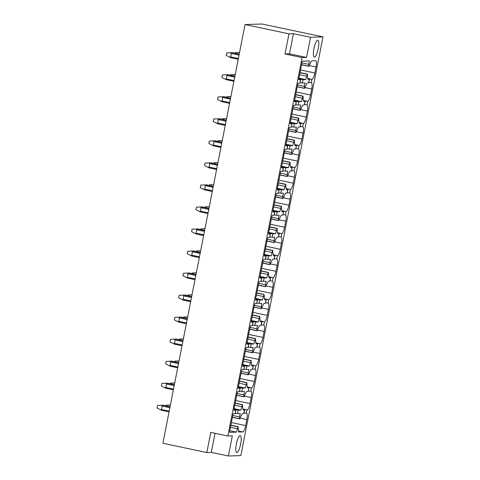 <?xml version="1.0" encoding="UTF-8"?>
<svg xmlns="http://www.w3.org/2000/svg" width="480" height="480" viewBox="0 0 480 480"><rect width="100%" height="100%" fill="white"/><g stroke="black" fill="none" stroke-linecap="round" stroke-linejoin="round"><path stroke-width="0.72" d="M322.986 36.882L310.524 37.29L306.57 57.438L302.1 57.588L227.856 435.996L232.332 435.852L228.378 456L240.834 455.592L322.986 36.882L261.966 24L245.034 24.552L162.888 443.262L206.82 452.538L211.29 452.394L215.04 433.29M239.574 52.404L235.47 52.59L235.35 53.214M232.572 52.626L239.25 54.036L232.572 52.626L226.686 52.878L226.194 55.398L230.7 57.69L238.224 59.28L230.718 57.69M230.58 52.704L231.336 53.478L230.67 56.88L229.686 57.258M307.746 78.6L312.018 79.338A6.426 1.554 101.9 0 0 314.85 72.99L316.032 66.96A6.426 1.554 101.9 0 0 315.762 60.726A6.426 1.554 101.9 0 0 315.672 60.72L312.042 60.834A6.6 1.596 101.9 0 0 310.716 62.346L308.868 66.324L308.706 64.344L309.378 60.924L302.61 61.146A1.284 0.312 101.9 0 0 302.04 62.418L298.884 78.516A1.284 0.312 101.9 0 0 298.938 79.764A1.284 0.312 101.9 0 0 298.956 79.764L300.636 79.692L298.8 79.218M300.054 72.564L307.356 74.106L307.644 78.012A6.576 1.59 101.9 0 0 308.304 79.446A6.576 1.59 101.9 0 0 308.388 79.452L309.42 79.41L308.754 82.824L307.722 82.872A6.6 1.596 101.9 0 0 306.396 84.384L304.542 88.362L304.386 86.382L305.058 82.962L302.382 83.046L303.054 79.632L305.724 79.542L307.23 74.256L300.018 72.732M295.728 94.596L303.036 96.144L303.324 100.05A6.576 1.59 101.9 0 0 303.978 101.484A6.576 1.59 101.9 0 0 304.068 101.49L305.1 101.442L304.428 104.862L303.396 104.91A6.6 1.596 101.9 0 0 302.07 106.422L300.222 110.4L300.06 108.42L300.732 105L298.056 105.084L298.728 101.664L301.404 101.58L302.904 96.294L295.698 94.77M291.402 116.634L298.71 118.176L298.998 122.088A6.576 1.59 101.9 0 0 299.652 123.522A6.576 1.59 101.9 0 0 299.742 123.528L300.774 123.48L300.102 126.9L299.07 126.948A6.6 1.596 101.9 0 0 297.744 128.46L295.896 132.438L295.74 130.458L296.406 127.038L293.736 127.122L294.402 123.702L297.078 123.618L298.584 118.326L291.372 116.808M287.082 138.672L294.384 140.214L294.672 144.12A6.576 1.59 101.9 0 0 295.332 145.56A6.576 1.59 101.9 0 0 295.422 145.566L296.454 145.518L295.782 148.938L294.75 148.986A6.6 1.596 101.9 0 0 293.424 150.498L291.576 154.476L291.414 152.496L292.086 149.07L289.41 149.16L290.082 145.74L292.758 145.656L294.258 140.364L287.046 138.846M282.756 160.71L290.064 162.252L290.352 166.158A6.576 1.59 101.9 0 0 291.006 167.598A6.576 1.59 101.9 0 0 291.096 167.604L292.128 167.556L291.456 170.976L290.424 171.024A6.6 1.596 101.9 0 0 289.098 172.536L287.25 176.508L287.088 174.534L287.76 171.108L285.084 171.198L285.756 167.778L288.432 167.688L289.938 162.402L282.726 160.878M278.436 182.748L285.738 184.29L286.026 188.196A6.576 1.59 101.9 0 0 286.686 189.63A6.576 1.59 101.9 0 0 286.77 189.642L287.802 189.594L287.136 193.014L286.104 193.062A6.6 1.596 101.9 0 0 284.778 194.574L282.93 198.546L282.768 196.572L283.44 193.146L280.764 193.236L281.436 189.816L284.112 189.726L285.612 184.44L278.4 182.916M274.11 204.786L281.418 206.328L281.706 210.234A6.576 1.59 101.9 0 0 282.36 211.668A6.576 1.59 101.9 0 0 282.45 211.68L283.482 211.632L282.81 215.052L281.778 215.1A6.6 1.596 101.9 0 0 280.452 216.606L278.604 220.584L278.442 218.604L279.114 215.184L276.438 215.274L277.11 211.854L279.786 211.764L281.292 206.478L274.08 204.954M269.79 226.824L277.092 228.366L277.38 232.272A6.576 1.59 101.9 0 0 278.034 233.706A6.576 1.59 101.9 0 0 278.124 233.718L279.156 233.67L278.484 237.09L277.452 237.132A6.6 1.596 101.9 0 0 276.132 238.644L274.278 242.622L274.122 240.642L274.794 237.222L272.118 237.312L272.784 233.892L275.46 233.802L276.966 228.516L269.754 226.992M265.464 248.862L272.766 250.404L273.054 254.31A6.576 1.59 101.9 0 0 273.714 255.744A6.576 1.59 101.9 0 0 273.804 255.75L274.836 255.708L274.164 259.128L273.132 259.17A6.6 1.596 101.9 0 0 271.806 260.682L269.958 264.66L269.796 262.68L270.468 259.26L267.792 259.344L268.464 255.93L271.14 255.84L272.64 250.554L265.428 249.03M261.138 270.9L268.446 272.442L268.734 276.348A6.576 1.59 101.9 0 0 269.388 277.782A6.576 1.59 101.9 0 0 269.478 277.788L270.51 277.74L269.838 281.16L268.806 281.208A6.6 1.596 101.9 0 0 267.48 282.72L265.632 286.698L265.47 284.718L266.142 281.298L263.466 281.382L264.138 277.962L266.814 277.878L268.32 272.592L261.108 271.068M256.818 292.932L264.12 294.48L264.408 298.386A6.576 1.59 101.9 0 0 265.068 299.82A6.576 1.59 101.9 0 0 265.152 299.826L266.19 299.778L265.518 303.198L264.486 303.246A6.6 1.596 101.9 0 0 263.16 304.758L261.312 308.736L261.15 306.756L261.822 303.336L259.146 303.42L259.818 300L262.494 299.916L263.994 294.624L256.782 293.106M252.492 314.97L259.8 316.512L260.088 320.424A6.576 1.59 101.9 0 0 260.742 321.858A6.576 1.59 101.9 0 0 260.832 321.864L261.864 321.816L261.192 325.236L260.16 325.284A6.6 1.596 101.9 0 0 258.834 326.796L256.986 330.774L256.824 328.794L257.496 325.374L254.82 325.458L255.492 322.038L258.168 321.954L259.674 316.662L252.462 315.144M248.172 337.008L255.474 338.55L255.762 342.456A6.576 1.59 101.9 0 0 256.422 343.896A6.576 1.59 101.9 0 0 256.506 343.902L257.538 343.854L256.872 347.274L255.834 347.322A6.6 1.596 101.9 0 0 254.514 348.834L252.66 352.812L252.504 350.832L253.176 347.406L250.5 347.496L251.166 344.076L253.842 343.986L255.348 338.7L248.136 337.176M243.846 359.046L251.154 360.588L251.436 364.494A6.576 1.59 101.9 0 0 252.096 365.928A6.576 1.59 101.9 0 0 252.186 365.94L253.218 365.892L252.546 369.312L251.514 369.36A6.6 1.596 101.9 0 0 250.188 370.872L248.34 374.844L248.178 372.87L248.85 369.444L246.174 369.534L246.846 366.114L249.522 366.024L251.022 360.738L243.81 359.214M239.52 381.084L246.828 382.626L247.116 386.532A6.576 1.59 101.9 0 0 247.77 387.966A6.576 1.59 101.9 0 0 247.86 387.978L248.892 387.93L248.22 391.35L247.188 391.398A6.6 1.596 101.9 0 0 245.862 392.904L244.014 396.882L243.852 394.902L244.524 391.482L241.848 391.572L242.52 388.152L245.196 388.062L246.702 382.776L239.49 381.252M235.2 403.122L242.502 404.664L242.79 408.57A6.576 1.59 101.9 0 0 243.45 410.004A6.576 1.59 101.9 0 0 243.534 410.016L244.572 409.968L243.9 413.388L242.868 413.436A6.6 1.596 101.9 0 0 241.542 414.942L239.694 418.92L239.532 416.94L240.204 413.52L237.528 413.61L238.2 410.19L240.876 410.1L242.376 404.814L235.164 403.29M242.892 409.158L247.164 409.896A6.426 1.554 101.9 0 0 249.996 403.548L251.178 397.518A6.426 1.554 101.9 0 0 250.908 391.284A6.426 1.554 101.9 0 0 250.818 391.278L251.49 387.858A6.426 1.554 101.9 0 0 254.322 381.51L255.504 375.486A6.426 1.554 101.9 0 0 255.234 369.246A6.426 1.554 101.9 0 0 255.144 369.24L255.81 365.82A6.426 1.554 101.9 0 0 258.642 359.472L259.824 353.448A6.426 1.554 101.9 0 0 259.56 347.208A6.426 1.554 101.9 0 0 259.464 347.202L260.136 343.782A6.426 1.554 101.9 0 0 262.968 337.434L264.15 331.41A6.426 1.554 101.9 0 0 263.88 325.176A6.426 1.554 101.9 0 0 263.79 325.164L264.462 321.744A6.426 1.554 101.9 0 0 267.294 315.396L268.476 309.372A6.426 1.554 101.9 0 0 268.206 303.138A6.426 1.554 101.9 0 0 268.11 303.126L268.782 299.706A6.426 1.554 101.9 0 0 271.614 293.358L272.796 287.334A6.426 1.554 101.9 0 0 272.526 281.1A6.426 1.554 101.9 0 0 272.436 281.088L273.108 277.674A6.426 1.554 101.9 0 0 275.94 271.32L277.122 265.296A6.426 1.554 101.9 0 0 276.852 259.062A6.426 1.554 101.9 0 0 276.756 259.056L277.428 255.636A6.426 1.554 101.9 0 0 280.26 249.288L281.442 243.258A6.426 1.554 101.9 0 0 281.172 237.024A6.426 1.554 101.9 0 0 281.082 237.018L281.754 233.598A6.426 1.554 101.9 0 0 284.586 227.25L285.768 221.22A6.426 1.554 101.9 0 0 285.498 214.986A6.426 1.554 101.9 0 0 285.408 214.98L286.074 211.56A6.426 1.554 101.9 0 0 288.912 205.212L290.094 199.188A6.426 1.554 101.9 0 0 289.824 192.948A6.426 1.554 101.9 0 0 289.728 192.942L290.4 189.522A6.426 1.554 101.9 0 0 293.232 183.174L294.414 177.15A6.426 1.554 101.9 0 0 294.144 170.91A6.426 1.554 101.9 0 0 294.054 170.904L294.726 167.484A6.426 1.554 101.9 0 0 297.558 161.136L298.74 155.112A6.426 1.554 101.9 0 0 298.47 148.878A6.426 1.554 101.9 0 0 298.374 148.866L299.046 145.446A6.426 1.554 101.9 0 0 301.878 139.098L303.06 133.074A6.426 1.554 101.9 0 0 302.79 126.84A6.426 1.554 101.9 0 0 302.7 126.828L303.372 123.408A6.426 1.554 101.9 0 0 306.204 117.06L307.386 111.036A6.426 1.554 101.9 0 0 307.116 104.802A6.426 1.554 101.9 0 0 307.026 104.79L307.692 101.376A6.426 1.554 101.9 0 0 310.53 95.022L311.712 88.998A6.426 1.554 101.9 0 0 311.442 82.764A6.426 1.554 101.9 0 0 311.346 82.758L311.838 79.344M300.636 79.692L299.964 83.112L298.284 83.184A1.284 0.312 101.9 0 0 297.72 84.45L294.558 100.554A1.284 0.312 101.9 0 0 294.612 101.796A1.284 0.312 101.9 0 0 294.63 101.802L296.316 101.73L294.474 101.256M296.316 101.73L295.644 105.15L293.964 105.222A1.284 0.312 101.9 0 0 293.394 106.488L290.238 122.592A1.284 0.312 101.9 0 0 290.292 123.834A1.284 0.312 101.9 0 0 290.31 123.84L291.99 123.768L290.154 123.294M291.99 123.768L291.318 127.188L289.638 127.26A1.284 0.312 101.9 0 0 289.074 128.526L285.912 144.624A1.284 0.312 101.9 0 0 285.966 145.872A1.284 0.312 101.9 0 0 285.984 145.878L287.664 145.806L285.828 145.326M287.664 145.806L286.998 149.226L285.312 149.292A1.284 0.312 101.9 0 0 284.748 150.564L281.592 166.662A1.284 0.312 101.9 0 0 281.646 167.91A1.284 0.312 101.9 0 0 281.664 167.91L283.344 167.844L281.508 167.364M283.344 167.844L282.672 171.264L280.992 171.33A1.284 0.312 101.9 0 0 280.422 172.602L277.266 188.7A1.284 0.312 101.9 0 0 277.32 189.948A1.284 0.312 101.9 0 0 277.338 189.948L279.018 189.882L277.182 189.402M279.018 189.882L278.346 193.302L276.666 193.368A1.284 0.312 101.9 0 0 276.102 194.64L272.94 210.738A1.284 0.312 101.9 0 0 272.994 211.986A1.284 0.312 101.9 0 0 273.018 211.986L274.698 211.92L272.862 211.44M274.698 211.92L274.026 215.34L272.346 215.406A1.284 0.312 101.9 0 0 271.776 216.678L268.62 232.776A1.284 0.312 101.9 0 0 268.674 234.024A1.284 0.312 101.9 0 0 268.692 234.024L270.372 233.958L268.536 233.478M270.372 233.958L269.7 237.378L268.02 237.444A1.284 0.312 101.9 0 0 267.456 238.716L264.294 254.814A1.284 0.312 101.9 0 0 264.348 256.062A1.284 0.312 101.9 0 0 264.366 256.062L266.046 255.996L264.21 255.516M266.046 255.996L265.38 259.41L263.7 259.482A1.284 0.312 101.9 0 0 263.13 260.748L259.974 276.852A1.284 0.312 101.9 0 0 260.028 278.1A1.284 0.312 101.9 0 0 260.046 278.1L261.726 278.028L259.89 277.554M261.726 278.028L261.054 281.448L259.374 281.52A1.284 0.312 101.9 0 0 258.81 282.786L255.648 298.89A1.284 0.312 101.9 0 0 255.702 300.132A1.284 0.312 101.9 0 0 255.72 300.138L257.4 300.066L255.564 299.592M257.4 300.066L256.728 303.486L255.048 303.558A1.284 0.312 101.9 0 0 254.484 304.824L251.322 320.922A1.284 0.312 101.9 0 0 251.376 322.17A1.284 0.312 101.9 0 0 251.4 322.176L253.08 322.104L251.244 321.624M253.08 322.104L252.408 325.524L250.728 325.59A1.284 0.312 101.9 0 0 250.158 326.862L247.002 342.96A1.284 0.312 101.9 0 0 247.056 344.208A1.284 0.312 101.9 0 0 247.074 344.208L248.754 344.142L246.918 343.662M248.754 344.142L248.082 347.562L246.402 347.628A1.284 0.312 101.9 0 0 245.838 348.9L242.676 364.998A1.284 0.312 101.9 0 0 242.73 366.246A1.284 0.312 101.9 0 0 242.748 366.246L244.428 366.18L242.592 365.7M244.428 366.18L243.762 369.6L242.082 369.666A1.284 0.312 101.9 0 0 241.512 370.938L238.356 387.036A1.284 0.312 101.9 0 0 238.41 388.284A1.284 0.312 101.9 0 0 238.428 388.284L240.108 388.218L238.272 387.738M240.108 388.218L239.436 391.638L237.756 391.704A1.284 0.312 101.9 0 0 237.192 392.976L234.03 409.074A1.284 0.312 101.9 0 0 234.084 410.322A1.284 0.312 101.9 0 0 234.102 410.322L235.782 410.256L233.946 409.776M235.782 410.256L235.11 413.676L233.43 413.742A1.284 0.312 101.9 0 0 232.866 415.014L229.71 431.112A1.284 0.312 101.9 0 0 229.764 432.36A1.284 0.312 101.9 0 0 229.782 432.36L236.55 432.138L238.056 426.852L230.844 425.328M244.77 409.548L244.098 412.968L246.492 413.316A6.426 1.554 101.9 0 1 246.588 413.322A6.426 1.554 101.9 0 1 246.858 419.556L245.676 425.586A6.426 1.554 101.9 0 1 242.844 431.934L239.214 432.048A6.576 1.59 101.9 0 1 239.124 432.042A6.576 1.59 101.9 0 1 238.47 430.608L238.056 426.852M314.4 57.186A8.676 2.1 101.9 0 0 318.174 48.864A8.676 2.1 101.9 0 0 317.856 40.194A8.676 2.1 101.9 0 0 317.736 40.182A8.676 2.1 101.9 0 0 313.962 48.504A8.676 2.1 101.9 0 0 314.274 57.174A8.676 2.1 101.9 0 0 314.4 57.186M240.156 435.594A8.676 2.1 -78.1 0 1 240.282 435.606A8.676 2.1 -78.1 0 1 240.594 444.276A8.676 2.1 -78.1 0 1 236.82 452.598A8.676 2.1 -78.1 0 1 236.694 452.586A8.676 2.1 -78.1 0 1 236.382 443.916A8.676 2.1 -78.1 0 1 240.156 435.594M309.42 79.41L307.872 78.99M309.624 78.99L308.838 82.386M308.952 82.41L311.166 82.764M307.512 101.382L303.42 100.638M303.546 101.028L305.1 101.442M305.298 101.028L304.512 104.424M304.626 104.448L306.84 104.796M303.192 123.414L299.1 122.676M299.22 123.066L300.774 123.48M300.972 123.066L300.192 126.462M300.306 126.486L302.52 126.834M298.866 145.452L294.774 144.714M294.9 145.104L296.454 145.518M296.652 145.104L295.866 148.5M295.98 148.524L298.194 148.872M294.54 167.49L290.448 166.752M290.574 167.142L292.128 167.556M292.326 167.142L291.546 170.538M291.654 170.562L293.874 170.91M290.22 189.528L286.128 188.784M286.254 189.174L287.802 189.594M288.006 189.18L287.22 192.576M287.334 192.594L289.548 192.948M285.894 211.566L281.802 210.822M281.928 211.212L283.482 211.632M283.68 211.212L282.894 214.608M283.008 214.632L285.222 214.986M281.574 233.604L277.482 232.86M277.602 233.25L279.156 233.67M279.354 233.25L278.574 236.646M278.688 236.67L280.902 237.024M277.248 255.642L273.156 254.898M273.282 255.288L274.836 255.708M275.034 255.288L274.248 258.684M274.362 258.708L276.576 259.062M272.922 277.68L268.83 276.936M268.956 277.326L270.51 277.74M270.708 277.326L269.928 280.722M270.042 280.746L272.256 281.094M268.602 299.712L264.51 298.974M264.636 299.364L266.19 299.778M266.388 299.364L265.602 302.76M265.716 302.784L267.93 303.132M264.276 321.75L260.184 321.012M260.31 321.402L261.864 321.816M262.062 321.402L261.276 324.798M261.39 324.822L263.604 325.17M259.956 343.788L255.864 343.05M255.99 343.44L257.538 343.854M257.742 343.44L256.956 346.836M257.07 346.86L259.284 347.208M255.63 365.826L251.538 365.082M251.664 365.472L253.218 365.892M253.416 365.478L252.63 368.874M252.744 368.892L254.958 369.246M251.31 387.864L247.212 387.12M247.338 387.51L248.892 387.93M249.09 387.51L248.31 390.906M248.424 390.93L250.638 391.284M243.018 409.548L244.572 409.968M237.222 428.718L230.46 427.29M236.55 432.138L229.788 430.71M233.976 409.422L235.986 409.836L235.2 413.232M235.314 413.256L237.528 413.61M240.876 410.1L234.108 408.672M235.986 409.836L238.2 410.19M238.296 387.384L240.306 387.798L239.52 391.194M239.634 391.218L241.848 391.572M245.196 388.062L238.434 386.634M240.306 387.798L242.52 388.152M242.622 365.346L244.632 365.76L243.846 369.156M243.96 369.18L246.174 369.534M249.522 366.024L242.754 364.596M244.632 365.76L246.846 366.114M246.948 343.308L248.952 343.728L248.172 347.124M248.28 347.142L250.5 347.496M253.842 343.986L247.08 342.558M248.952 343.728L251.166 344.076M251.268 321.27L253.278 321.69L252.492 325.086M252.606 325.11L254.82 325.458M258.168 321.954L251.406 320.526M253.278 321.69L255.492 322.038M255.594 299.232L257.598 299.652L256.818 303.048M256.932 303.072L259.146 303.42M262.494 299.916L255.726 298.488M257.598 299.652L259.818 300M259.914 277.194L261.924 277.614L261.138 281.01M261.252 281.034L263.466 281.382M266.814 277.878L260.052 276.45M261.924 277.614L264.138 277.962M264.24 255.156L266.25 255.576L265.464 258.972M265.578 258.996L267.792 259.344M271.14 255.84L264.372 254.412M266.25 255.576L268.464 255.93M268.566 233.124L270.57 233.538L269.79 236.934M269.898 236.958L272.118 237.312M275.46 233.802L268.698 232.374M270.57 233.538L272.784 233.892M272.886 211.086L274.896 211.5L274.11 214.896M274.224 214.92L276.438 215.274M279.786 211.764L273.024 210.336M274.896 211.5L277.11 211.854M277.212 189.048L279.216 189.462L278.436 192.858M278.55 192.882L280.764 193.236M284.112 189.726L277.344 188.298M279.216 189.462L281.436 189.816M281.532 167.01L283.542 167.43L282.756 170.826M282.87 170.844L285.084 171.198M288.432 167.688L281.67 166.26M283.542 167.43L285.756 167.778M285.858 144.972L287.868 145.392L287.082 148.788M287.196 148.812L289.41 149.16M287.868 145.392L290.082 145.74M292.758 145.656L285.99 144.228M290.184 122.934L292.188 123.354L291.408 126.75M291.516 126.774L293.736 127.122M292.188 123.354L294.402 123.702M297.078 123.618L290.316 122.19M294.504 100.896L296.514 101.316L295.728 104.712M295.842 104.736L298.056 105.084M301.404 101.58L294.642 100.152M296.514 101.316L298.728 101.664M298.83 78.858L300.834 79.278L300.054 82.674M300.168 82.698L302.382 83.046M305.724 79.542L298.962 78.114M300.834 79.278L303.054 79.632M308.706 64.344L301.944 62.916M306.396 76.122L299.634 74.694M304.386 86.382L297.618 84.954M302.076 98.16L295.308 96.726M235.248 74.442L231.15 74.628L231.03 75.246M228.252 74.664L234.93 76.074L228.252 74.664L222.366 74.916L221.868 77.436L226.392 79.728L233.898 81.312L226.374 79.728M226.254 74.736L227.01 75.516L226.344 78.918L225.36 79.296M300.06 108.42L293.298 106.992M297.75 120.192L290.988 118.764M230.922 96.48L226.824 96.666L226.704 97.284M223.926 96.702L230.604 98.112L223.926 96.702L218.04 96.954L217.548 99.474L222.066 101.766L229.578 103.35L222.054 101.76M221.934 96.774L222.69 97.554L222.024 100.95L221.04 101.334M295.74 130.458L288.972 129.03M293.43 142.23L286.662 140.802M226.602 118.518L222.504 118.704L222.378 119.322M219.606 118.734L226.284 120.144L219.606 118.734L213.714 118.992L213.222 121.506L217.746 123.804L225.252 125.388L217.728 123.798M217.608 118.812L218.364 119.592L217.698 122.988L216.714 123.372M291.414 152.496L284.652 151.068M289.104 164.268L282.342 162.84M222.276 140.556L218.178 140.742L218.058 141.36M221.958 142.188L215.28 140.772L209.394 141.03L208.896 143.544L213.42 145.842L220.932 147.426L213.408 145.836M213.288 140.85L214.044 141.63L213.372 145.026L212.394 145.41M287.088 174.534L280.326 173.106M284.778 186.306L278.016 184.878M217.956 162.594L213.852 162.774L213.732 163.398M210.954 162.81L217.632 164.22L210.954 162.81L205.068 163.062L204.576 165.582L209.082 167.874L216.606 169.464L209.1 167.874M208.962 162.888L209.718 163.662L209.052 167.064L208.068 167.448M282.768 196.572L276 195.138M280.458 208.344L273.69 206.916M213.63 184.626L209.532 184.812L209.412 185.436M206.622 184.848L213.312 186.258L206.634 184.848L200.748 185.1L200.25 187.62L204.756 189.912L212.28 191.502L204.774 189.912M204.642 184.926L205.392 185.7L204.726 189.102L203.748 189.48M278.442 218.604L271.68 217.176M276.132 230.382L269.37 228.954M209.304 206.664L205.206 206.85L205.086 207.474M202.308 206.886L208.986 208.296L202.308 206.886L196.422 207.138L195.93 209.658L200.436 211.95L207.96 213.54L200.448 211.95M200.316 206.964L201.072 207.738L200.406 211.14L199.422 211.518M274.122 240.642L267.354 239.214M271.812 252.42L265.044 250.992M204.984 228.702L200.886 228.888L200.76 229.512M197.988 228.924L204.666 230.334L197.988 228.924L192.096 229.176L191.604 231.696L196.11 233.988L203.634 235.578M195.99 229.002L196.746 229.776L196.08 233.178L195.096 233.556M269.796 262.68L263.034 261.252M267.486 274.458L260.724 273.024M200.658 250.74L196.56 250.926L196.44 251.544M193.662 250.962L200.34 252.372L193.662 250.962L187.776 251.214L187.284 253.734L191.802 256.026L199.314 257.61L191.79 256.026M191.67 251.034L192.426 251.814L191.754 255.216L190.776 255.594M265.47 284.718L258.708 283.29M263.16 296.49L256.398 295.062M196.338 272.778L192.24 272.964L192.114 273.582M189.336 273L196.014 274.41L189.336 273L183.45 273.252L182.958 275.772L187.482 278.064L194.988 279.648L187.464 278.064M187.344 273.072L188.1 273.852L187.434 277.254L186.45 277.632M261.15 306.756L254.388 305.328M258.84 318.528L252.078 317.1M192.012 294.816L187.914 295.002L187.794 295.62M185.016 295.032L191.694 296.448L185.016 295.032L179.13 295.29L178.632 297.804L183.156 300.102L190.662 301.686L183.138 300.096M183.024 295.11L183.774 295.89L183.108 299.286L182.13 299.67M256.824 328.794L250.062 327.366M254.514 340.566L247.752 339.138M187.692 316.854L183.588 317.04L183.468 317.658M180.69 317.07L187.368 318.48L180.69 317.07L174.804 317.328L174.312 319.842L178.83 322.14L186.342 323.724L178.818 322.134M178.698 317.148L179.454 317.928L178.788 321.324L177.804 321.708M252.504 350.832L245.736 349.404M250.194 362.604L243.426 361.176M183.366 338.892L179.268 339.078L179.142 339.696M176.37 339.108L183.048 340.518L176.37 339.108L170.484 339.36L169.986 341.88L174.492 344.172L182.016 345.762L174.51 344.172M174.372 339.186L175.128 339.96L174.462 343.362L173.478 343.746M248.178 372.87L241.416 371.442M245.868 384.642L239.106 383.214M179.04 360.924L174.942 361.11L174.822 361.734M172.044 361.146L178.722 362.556L172.044 361.146L166.158 361.398L165.666 363.918L170.172 366.21L177.696 367.8L170.184 366.21M170.052 361.224L170.808 361.998L170.136 365.4L169.158 365.778M243.852 394.902L237.09 393.474M241.542 406.68L234.78 405.252M174.72 382.962L170.622 383.148L170.496 383.772M167.724 383.184L174.396 384.594L167.724 383.184L161.832 383.436L161.34 385.956L165.846 388.248L173.37 389.838M165.726 383.262L166.482 384.036L165.816 387.438L164.832 387.816M239.532 416.94L232.77 415.512M170.394 405L166.296 405.186L166.176 405.81M163.398 405.222L170.076 406.632L163.398 405.222L157.512 405.474L157.014 407.994L161.52 410.286L169.044 411.876L161.538 410.286M161.406 405.3L162.156 406.074L161.49 409.476L160.512 409.854M227.856 435.996L210.774 432.39L206.82 452.538M228.378 456L211.29 452.394M302.1 57.588L285.012 53.976L288.966 33.828L245.034 24.552M288.966 33.828L293.442 33.684L310.524 37.29M285.012 53.976L289.488 53.832L293.442 33.684M306.57 57.438L289.488 53.832M238.374 58.506L230.67 56.88M239.04 55.104L231.336 53.478M239.214 54.24L231.702 52.656M316.032 66.96L309.282 65.538M308.688 82.842L309.36 79.422M304.368 104.88L305.04 101.46M300.042 126.918L300.714 123.498M295.722 148.956L296.388 145.536M291.396 170.994L292.068 167.574M287.07 193.026L287.742 189.612M282.75 215.064L283.422 211.644M278.424 237.102L279.096 233.682M274.104 259.14L274.77 255.72M269.778 281.178L270.45 277.758M265.452 303.216L266.124 299.796M261.132 325.254L261.804 321.834M256.806 347.292L257.478 343.872M252.486 369.324L253.152 365.91M248.16 391.362L248.832 387.942M243.834 413.4L244.506 409.98M246.312 413.322L246.984 409.902M299.904 83.13L300.576 79.71M295.578 105.168L296.25 101.748M291.258 127.206L291.93 123.786M286.932 149.244L287.604 145.824M282.612 171.276L283.284 167.862M278.286 193.314L278.958 189.894M273.966 215.352L274.632 211.932M269.64 237.39L270.312 233.97M265.314 259.428L265.986 256.008M260.994 281.466L261.666 278.046M256.668 303.504L257.34 300.084M252.348 325.542L253.014 322.122M248.022 347.574L248.694 344.16M243.696 369.612L244.368 366.192M239.376 391.65L240.048 388.23M235.05 413.688L235.722 410.268M312.018 79.338L307.704 78.426M311.712 88.998L304.956 87.576M310.53 95.022L296.238 92.01M307.692 101.376L303.384 100.464M307.386 111.036L300.636 109.608M306.204 117.06L291.912 114.042M303.372 123.408L299.058 122.502M303.06 133.074L296.31 131.646M301.878 139.098L287.592 136.08M299.046 145.446L294.738 144.54M298.74 155.112L291.99 153.684M297.558 161.136L283.266 158.118M294.726 167.484L290.412 166.572M294.414 177.15L287.664 175.722M293.232 183.174L278.94 180.156M290.4 189.522L286.086 188.61M290.094 199.188L283.344 197.76M288.912 205.212L274.62 202.194M286.074 211.56L281.766 210.648M285.768 221.22L279.018 219.798M284.586 227.25L270.294 224.232M281.754 233.598L277.44 232.686M281.442 243.258L274.692 241.836M280.26 249.288L265.974 246.27M277.428 255.636L273.12 254.724M277.122 265.296L270.372 263.874M275.94 271.32L261.648 268.308M273.108 277.674L268.794 276.762M272.796 287.334L266.046 285.912M271.614 293.358L257.322 290.34M268.782 299.706L264.468 298.8M268.476 309.372L261.726 307.944M267.294 315.396L253.002 312.378M264.462 321.744L260.148 320.838M264.15 331.41L257.4 329.982M262.968 337.434L248.676 334.416M260.136 343.782L255.822 342.87M259.824 353.448L253.074 352.02M258.642 359.472L244.356 356.454M255.81 365.82L251.502 364.908M255.504 375.486L248.754 374.058M254.322 381.51L240.03 378.492M251.49 387.858L247.176 386.946M251.178 397.518L244.428 396.096M249.996 403.548L235.71 400.53M247.164 409.896L242.856 408.984M246.858 419.556L240.108 418.134M245.676 425.586L231.384 422.568M242.844 431.934L238.53 431.022M308.814 66.18L301.602 64.656M304.488 88.218L297.276 86.694M234.054 80.544L226.344 78.918M234.72 77.142L227.01 75.516M234.888 76.278L227.382 74.688M300.168 110.256L292.956 108.732M229.728 102.582L222.024 100.95M230.394 99.18L222.69 97.554M230.562 98.316L223.056 96.726M295.842 132.294L288.63 130.77M225.402 124.62L217.698 122.988M226.074 121.218L218.364 119.592M226.242 120.348L218.73 118.764M291.522 154.332L284.31 152.808M221.082 146.652L213.372 145.026M221.748 143.256L214.044 141.63M221.916 142.386L214.41 140.802M287.196 176.364L279.984 174.846M216.756 168.69L209.052 167.064M217.422 165.294L209.718 163.662M217.596 164.424L210.084 162.84M282.876 198.402L275.664 196.884M212.436 190.728L204.726 189.102M213.102 187.332L205.392 185.7M213.27 186.462L205.764 184.878M278.55 220.44L271.338 218.916M208.11 212.766L200.406 211.14M208.776 209.364L201.072 207.738M208.95 208.5L201.438 206.916M274.224 242.478L267.012 240.954M203.634 235.572L196.128 233.988M203.784 234.804L196.08 233.178M204.456 231.402L196.746 229.776M204.624 230.538L197.118 228.954M269.904 264.516L262.692 262.992M199.464 256.842L191.754 255.216M200.13 253.44L192.426 251.814M200.298 252.576L192.792 250.986M265.578 286.554L258.366 285.03M195.138 278.88L187.434 277.254M195.804 275.478L188.1 273.852M195.978 274.614L188.466 273.024M261.258 308.592L254.046 307.068M190.818 300.918L183.108 299.286M191.484 297.516L183.774 295.89M191.652 296.646L184.146 295.062M256.932 330.63L249.72 329.106M186.492 322.95L178.788 321.324M187.158 319.554L179.454 317.928M187.332 318.684L179.82 317.1M252.606 352.668L245.394 351.144M182.166 344.988L174.462 343.362M182.838 341.592L175.128 339.96M183.006 340.722L175.5 339.138M248.286 374.7L241.074 373.182M177.846 367.026L170.136 365.4M178.512 363.63L170.808 361.998M178.68 362.76L171.174 361.176M243.96 396.738L236.748 395.214M173.37 389.832L165.864 388.248M173.52 389.064L165.816 387.438M174.186 385.662L166.482 384.036M174.36 384.798L166.848 383.214M239.64 418.776L232.428 417.252M169.2 411.102L161.49 409.476M169.866 407.7L162.156 406.074M170.034 406.836L162.528 405.252M314.85 72.99L300.558 69.972M230.874 425.16L238.182 426.702M301.578 64.782L308.868 66.324M297.252 86.82L304.542 88.362M292.932 108.858L300.222 110.4M288.606 130.896L295.896 132.438M284.286 152.934L291.576 154.476M221.958 142.182L215.28 140.772M279.96 174.972L287.25 176.508M275.634 197.01L282.93 198.546M271.314 219.048L278.604 220.584M266.988 241.086L274.278 242.622M262.668 263.118L269.958 264.66M258.342 285.156L265.632 286.698M254.016 307.194L261.312 308.736M249.696 329.232L256.986 330.774M245.37 351.27L252.66 352.812M241.05 373.308L248.34 374.844M236.724 395.346L244.014 396.882M232.398 417.384L239.694 418.92"/></g></svg>
